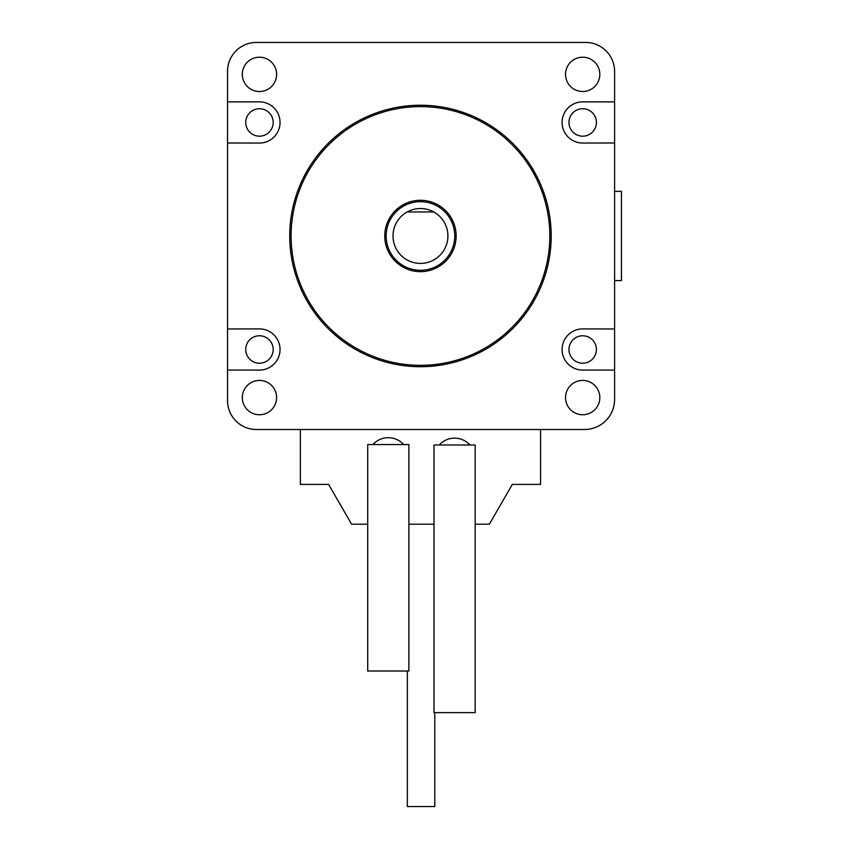 <?xml version="1.0" encoding="UTF-8"?>
<svg xmlns="http://www.w3.org/2000/svg" width="849" height="849" viewBox="0 0 849 849"><rect width="100%" height="100%" fill="white"/><g stroke="black" fill="none" stroke-linecap="round" stroke-linejoin="round"><path stroke-width="1.27" d="M614.591 71.38L614.591 142.982L582.722 143.046A20.588 20.588 0 0 1 562.091 122.479A20.588 20.588 0 0 1 582.679 101.869L614.591 101.869L614.591 71.38A28.93 28.93 0 0 0 585.661 42.45L256.366 42.45A28.824 28.824 0 0 0 227.543 71.274L227.543 101.869L227.543 71.274M227.543 142.982L259.412 143.046A20.588 20.588 0 0 0 280.043 122.479A20.588 20.588 0 0 0 259.454 101.869L227.543 101.869L227.543 328.966L259.412 328.903A20.588 20.588 0 0 1 280.043 349.47A20.588 20.588 0 0 1 259.454 370.079L227.543 370.079L227.543 328.966M584.547 429.498L256.366 429.498L584.547 429.498A30.044 30.044 0 0 0 614.591 399.454L614.591 142.982M614.591 328.966L582.722 328.903A20.588 20.588 0 0 0 562.091 349.47A20.588 20.588 0 0 0 582.679 370.079L614.591 370.079M596.412 349.491A13.722 13.722 0 0 1 575.824 361.377A13.722 13.722 0 0 1 575.824 337.605A13.722 13.722 0 0 1 596.412 349.491M273.176 122.458A13.722 13.722 0 0 1 252.588 134.344A13.722 13.722 0 0 1 252.588 110.572A13.722 13.722 0 0 1 273.176 122.458M273.176 349.491A13.722 13.722 0 0 1 252.588 361.377A13.722 13.722 0 0 1 252.588 337.605A13.722 13.722 0 0 1 273.176 349.491M596.412 122.458A13.722 13.722 0 0 1 575.824 134.344A13.722 13.722 0 0 1 575.824 110.572A13.722 13.722 0 0 1 596.412 122.458M433.743 211.953A27.455 27.455 0 0 0 394.552 245.053A27.455 27.455 0 0 0 447.911 235.98A27.455 27.455 0 0 0 433.743 211.953L407.17 211.953M551.192 235.98A130.735 130.735 0 0 1 355.094 349.194A130.735 130.735 0 0 1 355.094 122.755A130.735 130.735 0 0 1 551.192 235.98M549.823 235.98A129.356 129.356 0 0 0 355.784 123.943A129.356 129.356 0 0 0 355.784 348.005A129.356 129.356 0 0 0 549.823 235.98M456.146 235.98A35.69 35.69 0 0 1 402.617 266.883A35.69 35.69 0 0 1 402.617 205.065A35.69 35.69 0 0 1 456.146 235.98M454.767 235.98A34.31 34.31 0 0 0 403.307 206.254A34.31 34.31 0 0 0 403.307 265.695A34.31 34.31 0 0 0 454.767 235.98M227.543 370.079L227.543 400.675A28.824 28.824 0 0 0 256.366 429.498M585.661 42.45L256.366 42.45M582.722 143.046A20.588 20.588 0 0 1 562.091 122.479A20.588 20.588 0 0 1 582.679 101.869M259.412 143.046A20.588 20.588 0 0 0 280.043 122.479A20.588 20.588 0 0 0 259.454 101.869M259.412 328.903A20.588 20.588 0 0 1 280.043 349.47A20.588 20.588 0 0 1 259.454 370.079M582.722 328.903A20.588 20.588 0 0 0 562.091 349.47A20.588 20.588 0 0 0 582.679 370.079M276.615 397.587A17.16 17.16 0 0 0 250.88 382.729A17.16 17.16 0 0 0 250.88 412.444A17.16 17.16 0 0 0 276.615 397.587M276.615 74.362A17.16 17.16 0 0 0 250.88 59.504A17.16 17.16 0 0 0 250.88 89.219A17.16 17.16 0 0 0 276.615 74.362M599.84 397.587A17.16 17.16 0 0 0 574.104 382.729A17.16 17.16 0 0 0 574.104 412.444A17.16 17.16 0 0 0 599.84 397.587M599.84 74.362A17.16 17.16 0 0 0 574.104 59.504A17.16 17.16 0 0 0 574.104 89.219A17.16 17.16 0 0 0 599.84 74.362M341.542 506.8L328.605 484.397L300.366 484.397L300.366 429.498M328.605 484.397L351.582 524.204L367.713 524.204M540.558 429.498L540.558 484.397L512.308 484.397L499.382 506.8M475.175 524.204L489.332 524.204L512.308 484.397M433.998 524.204L408.889 524.204M403.646 444.558A20.588 20.588 0 0 0 372.955 444.558M469.932 444.993A20.588 20.588 0 0 0 439.241 444.993M367.713 444.558L408.889 444.558L408.889 671.018L367.713 671.018L367.713 444.558M475.175 712.629L433.998 712.629L433.998 444.993L475.175 444.993L475.175 712.629M614.591 280.584L621.457 280.584L621.457 191.365L614.591 191.365M407.34 671.018L407.34 806.55L434.794 806.55L434.794 712.629"/></g></svg>
